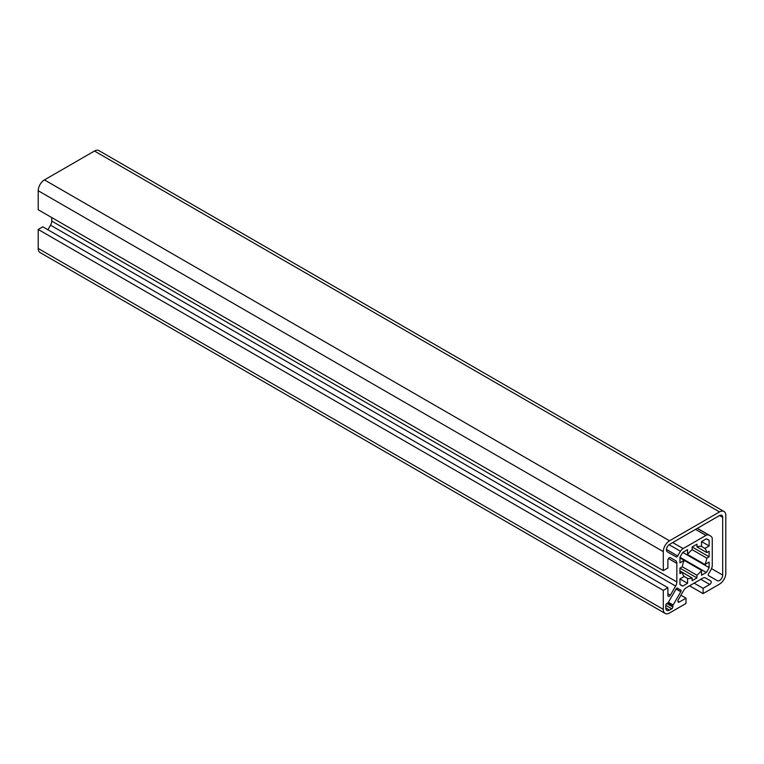 <?xml version="1.0" encoding="UTF-8"?>
<svg xmlns="http://www.w3.org/2000/svg" width="764" height="764" viewBox="0 0 764 764"><rect width="100%" height="100%" fill="white"/><g stroke="black" fill="none" stroke-linecap="round" stroke-linejoin="round"><path stroke-width="1.15" d="M681.087 590.715A1.471 0.85 120 0 0 680.781 590.037A1.471 0.85 120 0 0 680.695 589.999A30.942 17.868 -60 0 1 679.072 589.245A30.942 17.868 -60 0 1 677.601 588.213A1.471 0.85 120 0 0 677.534 588.165A1.471 0.85 120 0 0 676.064 589.015L668.395 602.29A1.471 0.85 -60 0 1 667.66 603.063L666.829 603.55A1.471 0.85 120 0 0 665.788 605.346L665.788 607.915A5.3 3.066 120 0 0 666.886 610.35A5.3 3.066 120 0 0 669.541 610.083L671.766 608.803A1.471 0.85 120 0 0 672.807 606.998L672.807 606.043A1.471 0.85 -60 0 1 673.113 605.012L680.781 591.737A1.471 0.85 120 0 0 681.087 590.715M705.525 577.947L710.787 580.993A2.063 1.194 -60 0 1 711.217 581.939A2.063 1.194 -60 0 1 709.756 584.46L703.09 588.309L703.09 593.599L719.545 584.097A8.843 5.1 120 0 0 725.8 573.277L725.8 515.528A8.843 5.1 120 0 0 723.966 511.479A8.843 5.1 120 0 0 719.545 511.918L669.541 540.788A8.843 5.1 120 0 0 663.295 551.618L663.295 570.622L667.879 567.977L667.879 560.279A2.063 1.194 -60 0 1 668.777 558.207A2.063 1.194 -60 0 1 670.362 557.653L675.615 560.681A5.892 3.4 -60 0 1 676.837 563.383L676.837 581.958A5.892 3.4 -60 0 1 675.615 586.074L670.362 595.166A2.063 1.194 -60 0 1 668.299 596.35A2.063 1.194 -60 0 1 667.879 595.404L667.879 587.707L663.295 590.352L663.295 609.366A8.843 5.1 120 0 0 665.119 613.406A8.843 5.1 120 0 0 669.541 612.976L686.005 603.464L686.005 598.174L679.339 602.022A2.063 1.194 -60 0 1 678.308 602.127A2.063 1.194 -60 0 1 678.308 599.75L683.551 590.658A5.892 3.4 -60 0 1 686.502 587.545L702.594 578.252A5.892 3.4 -60 0 1 705.535 577.956L710.787 580.993M687.562 554.502L704.914 564.52A17.677 10.209 120 0 0 706.815 558.131L692.146 549.66A17.677 10.209 120 0 0 687.562 554.502L687.562 549.631L682.758 552.41A26.52 15.309 120 0 0 679.96 557.262L679.96 562.81L684.172 560.375A17.677 10.209 120 0 0 682.271 566.764L696.94 575.235A17.677 10.209 120 0 0 701.524 570.393L679.96 557.94M696.94 546.89L706.815 552.592A17.677 10.209 120 0 0 704.914 548.399L701.524 546.441A17.677 10.209 120 0 0 696.94 546.89L696.94 544.226L692.146 546.986L692.146 549.66M684.172 576.495L687.562 578.453A17.677 10.209 120 0 0 692.146 577.995L682.271 572.293A17.677 10.209 120 0 0 684.172 576.495L679.96 578.931L679.96 584.479A26.52 15.309 120 0 0 681.287 585.415A26.52 15.309 120 0 0 682.758 586.093L687.562 583.314L687.562 578.453M679.96 570.956L682.271 572.293L679.96 573.63L679.96 568.101L696.94 577.909L696.94 575.235M667.879 587.707L42.784 226.812L38.2 229.467L38.2 248.472A8.843 5.1 120 0 0 40.034 252.521L665.119 613.406M38.2 229.467L663.295 590.352M51.742 217.549L51.742 221.073A5.892 3.4 -60 0 1 50.519 225.179L47.874 229.754M670.353 557.644L675.615 560.681M723.966 511.479L98.881 150.594A8.843 5.1 120 0 0 94.459 151.024L44.455 179.903A8.843 5.1 120 0 0 38.2 190.723L38.2 209.737L663.295 570.622M689.548 585.787L703.09 593.599M694.132 583.142L703.09 588.309M680.905 595.232L686.005 598.174M704.914 548.399L709.135 545.964L709.135 540.415A26.52 15.309 120 0 0 707.808 539.479A26.52 15.309 120 0 0 706.328 538.801L701.524 541.571L701.524 546.441M706.815 558.131L709.135 556.794L709.135 551.255L706.815 552.592M701.524 570.393L701.524 575.254L706.328 572.484A26.52 15.309 120 0 0 709.135 567.633L709.135 562.084L704.914 564.52M692.146 577.995L692.146 580.669L696.94 577.909M682.271 566.764L679.96 568.101M669.56 544.388A4.422 2.55 120 0 0 666.676 548.285A4.422 2.55 120 0 0 667.344 551.828L676.207 556.937A1.471 0.85 120 0 0 677.744 555.972A30.942 17.868 -60 0 1 680.447 551.264A5.892 3.4 -60 0 1 683.131 548.581L705.955 535.411A5.892 3.4 -60 0 1 708.639 534.991A30.942 17.868 -60 0 1 710.014 535.65A30.942 17.868 -60 0 1 711.274 536.509A5.892 3.4 -60 0 1 712.258 539.04L712.258 565.398A5.892 3.4 -60 0 1 711.274 569.065A30.942 17.868 -60 0 1 708.553 573.764A1.471 0.85 120 0 0 708.486 575.578L717.339 580.688A4.422 2.55 120 0 0 720.748 579.504A4.422 2.55 120 0 0 722.677 575.063L722.677 517.333A4.422 2.55 120 0 0 721.76 515.308A4.422 2.55 120 0 0 719.545 515.528L669.56 544.388M679.96 578.931L687.562 583.314M679.96 584.479L682.758 586.093M679.96 557.262L706.328 572.484M682.758 552.41L709.135 567.633M692.146 546.986L709.135 556.794M701.524 541.571L709.135 545.964M706.328 538.801L709.135 540.415M38.2 248.472L663.295 609.366M667.879 593.724L670.362 595.166M50.519 225.179L675.615 586.074M51.742 221.073L676.837 581.958M668.481 558.56L676.837 563.383M38.2 190.723L663.295 551.618M44.455 179.903L669.541 540.788M94.459 151.024L719.545 511.918M700.798 579.284L709.756 584.46M677.878 601.182L679.339 602.022M719.545 515.528L722.677 517.333M711.494 568.607L722.677 575.063M697.245 528.411L708.639 534.991M695.536 529.395L705.955 535.411M672.712 542.574L683.131 548.581M669.083 544.703L680.447 551.264M666.447 549.45L677.744 555.972M676.064 589.015L680.781 591.737M668.395 602.29L673.113 605.012M667.66 603.063L672.807 606.043M666.829 603.55L672.807 606.998M665.788 605.346L671.766 608.803M665.788 607.915L669.541 610.083M697.36 528.344L710.014 535.65M677.114 588.108L679.072 589.245"/></g></svg>

